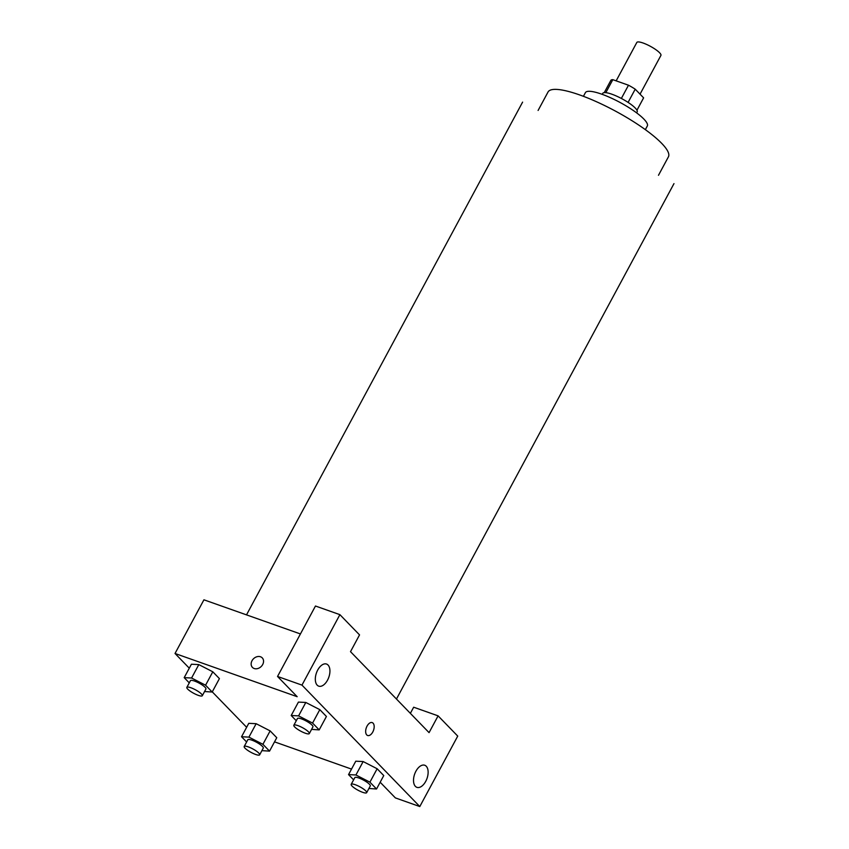 <?xml version="1.0" encoding="UTF-8"?>
<svg xmlns="http://www.w3.org/2000/svg" width="849" height="849" viewBox="0 0 849 849"><rect width="100%" height="100%" fill="white"/><g stroke="black" fill="none" stroke-linecap="round" stroke-linejoin="round"><path stroke-width="1.27" d="M640.04 94.165L660.915 55.418A13.68 3.025 -151.7 0 0 650.302 46.271A13.68 3.025 -151.7 0 0 636.824 42.45L616.151 80.857M605.825 92.647L612.808 79.668A18.572 4.118 -151.7 0 0 610.845 80.39L604.255 92.626M612.808 79.668L628.483 85.218A18.572 4.118 -151.7 0 1 635.211 89.187L643.606 97.837A18.572 4.118 -151.7 0 1 643.542 97.996A18.572 4.118 -151.7 0 1 643.446 98.134M643.542 97.996L636.952 110.232L643.606 97.837M628.09 102.4L635.211 89.187M602.228 94.356L602.769 93.348A19.538 4.33 28.3 0 1 616.756 96.192A19.538 4.33 28.3 0 1 635.232 108.014A19.538 4.33 28.3 0 1 637.164 111.877L636.623 112.875M621.362 98.442L628.483 85.218M583.422 96.308L585.396 92.647A35.17 7.79 28.3 0 1 610.569 97.762A35.17 7.79 28.3 0 1 643.839 119.04A35.17 7.79 28.3 0 1 647.32 125.992L645.346 129.653M538.096 110.455L548.029 92.01A68.366 15.144 28.3 0 1 596.974 101.954A68.366 15.144 28.3 0 1 661.658 143.322A68.366 15.144 28.3 0 1 668.418 156.832L658.484 175.276M429.063 732.634L350.51 651.671L359.541 634.893L339.897 614.655L301.968 685.111L419.799 806.55L457.738 736.094L438.095 715.856L429.063 732.634M189.285 668.184L175.021 653.486L203.93 599.808L300.429 633.948M367.628 735.499A6.834 3.821 109.5 0 0 372.775 732.008A6.834 3.821 -70.5 0 1 367.638 735.499A6.834 3.821 -70.5 0 1 366.312 727.784A6.834 3.821 -70.5 0 1 372.202 722.605A6.834 3.821 -70.5 0 1 372.775 732.008A6.834 3.821 109.5 0 0 372.191 722.605M327.534 680.155A11.727 6.559 -70.5 0 1 318.715 686.151A11.727 6.559 -70.5 0 1 316.444 672.917A11.727 6.559 -70.5 0 1 326.536 664.045A11.727 6.559 -70.5 0 1 327.534 680.155M425.731 781.356A11.727 6.559 -70.5 0 1 416.912 787.352A11.727 6.559 -70.5 0 1 414.641 774.118A11.727 6.559 -70.5 0 1 424.733 765.246A11.727 6.559 -70.5 0 1 425.731 781.356M410.364 713.351L413.665 707.217L438.095 715.856M419.799 806.55L395.369 797.901L380.172 782.237M339.897 614.655L315.467 606.016L277.538 676.462L297.171 696.7L175.021 653.486M277.538 676.462L301.968 685.111M296.28 720.737L291.196 715.505L298.423 702.091L305.789 702.452L319.808 709.647L326.419 716.471L319.808 709.647L312.581 723.072L319.192 729.885L311.572 729.387M205.575 685.207L212.802 671.792L219.413 678.606L212.802 671.792L198.804 664.597L191.577 678.022L205.575 685.207L212.186 692.031L204.567 691.532M189.274 682.872L184.191 677.64L191.418 664.226L198.783 664.587M262.914 744.308L270.141 730.893L276.763 737.707L270.141 730.893L256.154 723.698L248.927 737.123L262.914 744.308L269.536 751.132L261.906 750.633M246.613 741.973L241.541 736.752L248.768 723.327L256.133 723.688M353.619 779.838L348.546 774.606L355.773 761.192L363.139 761.553L377.147 768.748L383.759 775.572L377.147 768.748L369.92 782.173L376.542 788.986L368.912 788.488M246.635 727.285L212.271 691.871M351.518 769.098L274.524 741.856M262.256 657.879A6.834 5.465 -44.1 0 0 252.004 660.755A6.834 5.465 135.9 0 1 262.256 657.879A6.834 5.465 135.9 0 1 261.152 666.561A6.834 5.465 135.9 0 1 252.44 667.399A6.834 5.465 135.9 0 1 252.004 660.755A6.834 5.465 -44.1 0 0 252.44 667.41M241.541 736.752L248.927 737.123M259.656 754.814L263.275 748.096A8.787 1.942 -151.7 0 0 256.462 742.228A8.787 1.942 -151.7 0 0 247.802 739.776L244.194 746.483A8.787 1.942 -151.7 0 0 247.537 750.24A8.787 1.942 -151.7 0 0 255.602 754.443A8.787 1.942 -151.7 0 0 259.656 754.814A8.787 1.942 -151.7 0 0 252.843 748.935A8.787 1.942 -151.7 0 0 244.194 746.483M269.536 751.132L276.763 737.707M248.768 723.327L256.154 723.698M184.191 677.64L191.577 678.022M202.317 695.713L205.925 688.995A8.787 1.942 -151.7 0 0 199.112 683.127A8.787 1.942 -151.7 0 0 190.452 680.675L186.844 687.382A8.787 1.942 -151.7 0 0 190.187 691.139A8.787 1.942 -151.7 0 0 198.252 695.342A8.787 1.942 -151.7 0 0 202.317 695.713A8.787 1.942 -151.7 0 0 195.503 689.834A8.787 1.942 -151.7 0 0 186.844 687.382M212.186 692.031L219.413 678.606M191.418 664.226L198.804 664.597M348.546 774.606L355.933 774.978L369.92 782.173M366.662 792.669L370.281 785.962A8.787 1.942 -151.7 0 0 363.468 780.082A8.787 1.942 -151.7 0 0 354.808 777.631L351.199 784.338A8.787 1.942 -151.7 0 0 354.542 788.105A8.787 1.942 -151.7 0 0 362.608 792.297A8.787 1.942 -151.7 0 0 366.662 792.669A8.787 1.942 -151.7 0 0 359.849 786.79A8.787 1.942 -151.7 0 0 351.199 784.338M355.933 774.978L363.149 761.564L355.773 761.192M376.542 788.986L383.759 775.572M291.196 715.505L298.583 715.877L312.581 723.072M309.323 733.568L312.931 726.861A8.787 1.942 -151.7 0 0 306.118 720.981A8.787 1.942 -151.7 0 0 297.458 718.53L293.85 725.237A8.787 1.942 -151.7 0 0 297.192 729.004A8.787 1.942 -151.7 0 0 305.258 733.196A8.787 1.942 -151.7 0 0 309.323 733.568A8.787 1.942 -151.7 0 0 302.509 727.689A8.787 1.942 -151.7 0 0 293.85 725.237M298.583 715.877L305.81 702.463L298.423 702.091M319.192 729.885L326.419 716.471M396.462 699.024L673.979 183.617M246.507 614.878L522.602 102.113"/></g></svg>
